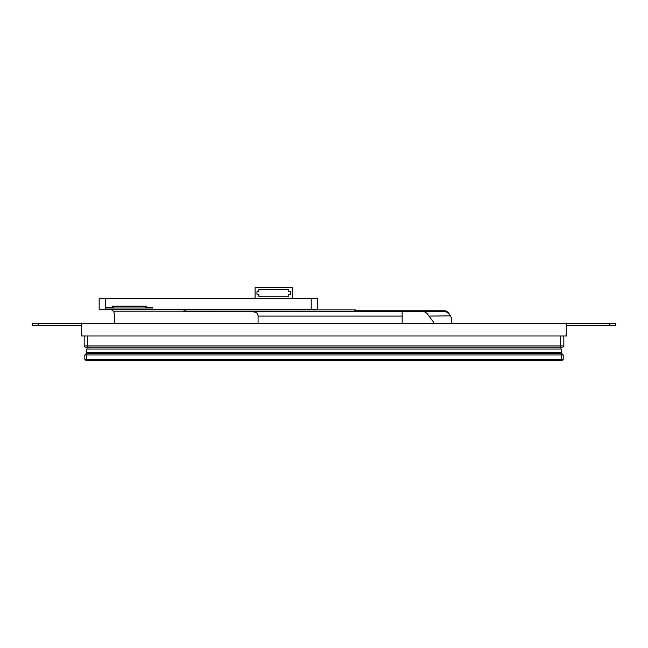 <?xml version="1.0" encoding="UTF-8"?>
<svg xmlns="http://www.w3.org/2000/svg" width="648" height="648" viewBox="0 0 648 648"><rect width="100%" height="100%" fill="white"/><g stroke="black" fill="none" stroke-linecap="round" stroke-linejoin="round"><path stroke-width="0.97" d="M81.697 323.522L81.697 334.749L81.697 325.393L32.4 325.393L32.4 323.522L566.328 323.522L566.328 334.749A1.247 1.247 0 0 1 565.08 335.996L563.833 335.996L563.833 345.911A1.247 1.247 0 0 1 562.586 347.158L560.714 347.158L562.586 347.158A1.247 1.247 0 0 0 563.833 345.911L560.714 345.911L560.714 347.158L85.439 347.158L87.31 347.158L87.31 345.911L84.191 345.911A1.247 1.247 0 0 0 85.439 347.158A1.247 1.247 0 0 1 84.191 345.911L84.191 335.996L82.944 335.996A1.247 1.247 0 0 1 81.697 334.749L81.697 335.996L83.568 335.996L81.697 335.996M402.165 311.729L402.165 323.522M258.082 323.522L258.082 316.41A6.237 6.237 0 0 0 258.074 316.094C257.888 313.778 256.819 312.433 254.85 312.061L251.74 311.729M355.574 310.789L445.362 310.789C447.015 311.072 448.667 312.733 450.32 315.795L450.49 316.094A6.237 6.237 0 0 1 451.559 319.586L451.559 323.522M185.296 311.729L185.296 309.857L184.048 309.857L184.048 311.729L445.362 311.729L445.362 310.789M445.362 311.729C447.015 311.955 448.667 313.332 450.32 315.843L428.984 316.094C427.275 313.446 425.558 311.988 423.849 311.729M434.079 323.522A6.237 6.237 0 0 0 433.099 321.578L428.984 316.094M350.43 311.72L348.243 311.72M344.193 311.72L342.006 311.72M337.956 311.72L335.769 311.72M331.719 311.72L329.532 311.72M325.474 311.72L323.295 311.72M319.237 311.72L317.058 311.72M313 311.72L310.821 311.72M306.763 311.72L304.584 311.72M300.526 311.72L298.347 311.72M294.289 311.72L292.11 311.72M288.052 311.72L285.873 311.72M281.815 311.72L279.636 311.72M275.578 311.72L273.399 311.72M269.341 311.72L267.162 311.72M263.104 311.72L260.925 311.72M256.867 311.72L254.688 311.72M250.63 311.72L248.451 311.72M244.393 311.72L242.214 311.72M238.156 311.72L235.977 311.72M231.919 311.72L229.74 311.72M225.682 311.72L223.503 311.72M219.445 311.72L217.266 311.72M213.208 311.72L211.029 311.72M206.971 311.72L204.792 311.72M200.734 311.72L198.555 311.72M194.497 311.72L192.318 311.72M188.26 311.72L186.073 311.72M191.379 311.72L189.2 311.72M197.616 311.72L195.437 311.72M203.853 311.72L201.674 311.72M210.09 311.72L207.911 311.72M216.327 311.72L214.148 311.72M222.564 311.72L220.385 311.72M228.801 311.72L226.622 311.72M235.038 311.72L232.859 311.72M241.275 311.72L239.096 311.72M247.512 311.72L245.333 311.72M253.749 311.72L251.57 311.72M259.986 311.72L257.807 311.72M266.223 311.72L264.044 311.72M272.46 311.72L270.281 311.72M278.697 311.72L276.518 311.72M284.934 311.72L282.755 311.72M291.171 311.72L288.992 311.72M297.408 311.72L295.229 311.72M303.645 311.72L301.466 311.72M309.882 311.72L307.703 311.72M316.119 311.72L313.94 311.72M322.356 311.72L320.177 311.72M328.593 311.72L326.414 311.72M334.838 311.72L332.651 311.72M341.075 311.72L338.888 311.72M347.312 311.72L345.125 311.72M353.549 311.72L351.362 311.72M185.296 309.857L355.574 309.857L355.574 311.729M433.229 311.729L433.229 310.789M561.962 353.711L86.062 353.711L84.815 354.958L563.209 354.958L563.209 359.324L84.815 359.324L86.062 360.572L561.962 360.572L563.209 359.324L563.209 354.958L561.962 353.711L563.209 354.958M84.815 354.958L84.815 359.324M561.338 360.572L561.338 352.463L86.686 352.463L86.686 349.029L561.338 349.029L561.338 352.463L86.686 352.463L86.686 360.572M87.934 347.158L87.934 349.029M560.091 347.158L560.091 349.029M99.16 298.655L317.463 298.655L317.463 309.258L99.16 309.258L99.16 298.655L99.16 309.258M282.139 309.857L283.233 309.258M110.93 309.258L113.319 311.194A6.237 6.237 0 0 1 114.396 314.701L114.396 323.522M112.323 306.139L146.626 306.139L146.626 308.011L106.086 308.011L106.086 307.387L112.323 307.387L112.323 308.011L112.323 306.139M146.626 307.387L152.863 307.387L152.863 308.011L146.626 308.011L146.626 307.387M258.836 291.794L258.836 289.3L288.773 289.3L288.773 291.794L290.644 291.794L290.644 294.289L288.773 294.289L288.773 296.784L258.836 296.784L258.836 294.289L256.964 294.289L256.964 291.794L258.836 291.794M255.093 298.655L255.093 287.429L292.515 287.429L292.515 298.655M565.08 335.996L82.944 335.996M566.328 335.996L564.457 335.996L566.328 335.996L566.328 325.393L615.6 325.393L615.6 323.522L609.363 323.522L609.363 325.393M566.328 323.522L609.363 323.522M560.714 335.996L560.714 345.911L87.31 345.911L87.31 335.996M258.074 316.094L402.165 316.094M354.326 311.729L354.326 309.857M426.992 311.729L426.992 310.789M361.811 311.729L361.811 310.789M113.319 311.194L184.048 311.194M311.226 298.655L311.226 309.258M105.397 298.655L105.397 309.258M145.379 308.011L145.379 306.139M113.57 308.011L113.57 306.139M38.637 323.522L38.637 325.393"/></g></svg>
